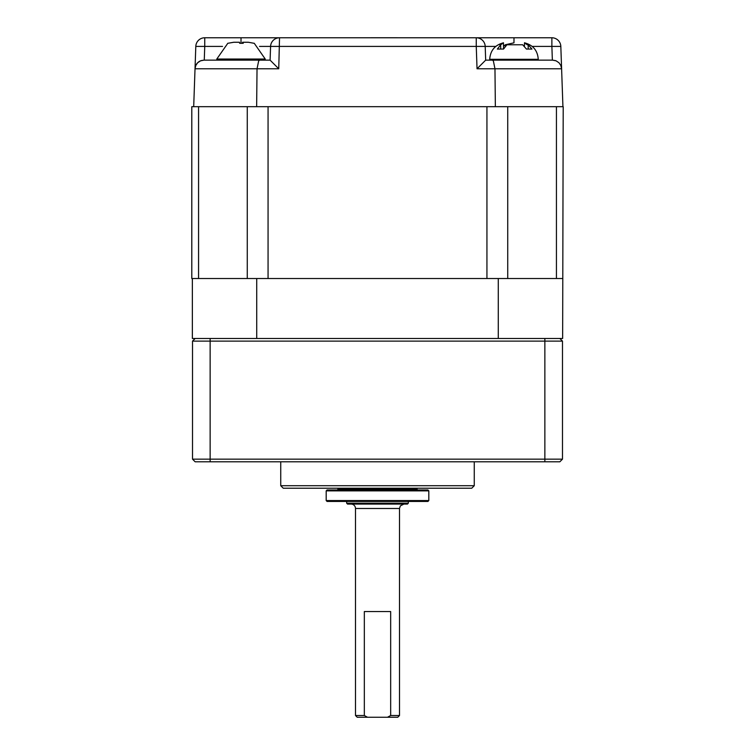 <?xml version="1.0" encoding="UTF-8"?>
<svg xmlns="http://www.w3.org/2000/svg" width="755" height="755" viewBox="0 0 755 755"><rect width="100%" height="100%" fill="white"/><g stroke="black" fill="none" stroke-linecap="round" stroke-linejoin="round"><path stroke-width="1.13" d="M562.484 459.153L559.842 461.796L195.158 461.796L192.516 459.153L562.484 459.153L562.484 341.118L559.842 338.476L562.645 338.476L563.202 106.681L556.435 106.681L556.435 278.519L562.645 278.519M256.728 338.476L192.355 338.476L192.355 278.519L256.728 278.519L256.728 338.476L498.272 338.476L498.272 278.519L556.435 278.519M256.728 278.519L268.063 278.519L268.063 106.681L486.937 106.681L486.937 278.519L498.272 278.519M507.738 278.519L507.738 106.681L486.937 106.681M507.738 106.681L556.435 106.681M268.063 106.681L191.798 106.681L191.798 278.519L192.355 278.519M268.063 278.519L486.937 278.519M191.798 278.519L191.798 106.681M561.597 68.724L560.871 65.534M560.795 65.364L561.607 68.78L560.823 46.414A8.947 8.947 0 0 0 551.877 37.769L279.529 37.769A8.947 8.947 0 0 0 270.583 46.414L270.101 60.145L259.729 60.145L258.682 60.834L257.03 68.78L278.746 68.78L279.529 37.769L204.747 37.769A8.947 8.947 0 0 0 195.8 46.414L195.026 68.78A8.947 8.947 0 0 1 200.415 60.881M259.522 46.414L476.254 46.414L477.037 68.78L485.673 60.145L485.201 46.414A8.947 8.947 0 0 0 476.254 37.769L476.254 46.414L495.761 46.414M227.812 43.271L216.798 59.032L216.798 60.145L270.101 60.145L278.746 68.78M259.729 60.145L203.963 60.145L200.509 60.844L197.64 62.769L195.753 65.553L195.026 68.78L195.753 65.553M196.611 68.78L195.026 68.78L195.781 65.477M201.226 60.579L203.963 60.145M195.8 46.414L204.747 46.414L204.747 37.769L241.015 37.769L241.015 43.271L239.656 43.28M195.026 68.78L193.695 106.681L195.026 68.78L257.03 68.78L256.643 106.681M477.037 68.78L494.969 68.78L493.355 60.834L492.335 60.145L485.673 60.145L552.358 60.145L551.877 46.414L560.823 46.414L561.607 68.78L560.871 65.534L558.974 62.75L556.095 60.834L552.66 60.145L538.258 60.145L538.258 59.315L489.702 59.315L489.702 60.145M503.528 46.348L505.274 44.781L513.985 42.818L513.985 37.769L551.877 37.769L551.877 46.414L532.199 46.414M552.66 60.145L555.595 60.645M216.798 60.145L204.265 60.145L204.747 46.414L222.517 46.414M562.928 106.681L561.607 68.78L494.969 68.78L495.356 106.681M528.189 48.613L528.189 44.781C523.621 42.072 523.309 42.072 527.254 44.781M538.258 59.315C537.626 50.528 533.039 45.026 524.508 42.818L524.432 46.348M489.702 59.315C490.335 50.528 494.921 45.026 503.462 42.818L503.528 49.056L497.366 49.066L500.707 44.781L500.707 48.546M499.772 44.781C504.34 42.072 504.651 42.072 500.707 44.781M528.189 44.781L531.954 49.066L526.452 49.066L522.687 44.781L506.898 44.781L503.557 49.066M474.263 461.796L474.263 485.71L280.737 485.71L280.737 461.796M562.484 341.118L544.865 341.118L544.865 461.796L553.613 461.796L289.41 461.796M192.516 459.153L192.516 341.118L544.865 341.118L544.865 338.476L498.272 338.476M559.842 338.476L544.865 338.476M474.263 485.71L471.752 488.221L283.248 488.221L280.737 485.71M195.158 338.476L192.516 341.118L195.158 338.476M408.332 503.198L407.445 504.085L347.555 504.085L346.668 503.198L408.332 503.198L408.332 501.443M346.668 501.443L346.668 503.198M367.496 717.25L387.504 717.25L390.665 715.513L390.665 611.55L364.335 611.55L364.335 715.513L367.496 717.25L357.238 717.25L355.501 715.513L364.335 715.513M390.665 715.513L399.499 715.513L397.762 717.25L387.504 717.25M351.103 504.085A4.407 4.407 0 0 1 355.501 508.483L355.501 715.513M326.188 500.556L428.812 500.556L428.812 490.863L326.188 490.863L326.188 500.556L327.066 501.443L427.934 501.443L428.812 500.556M326.188 490.863L327.066 489.986L427.934 489.986L428.812 490.863M337.863 489.986L337.863 489.108L417.137 489.108L417.137 489.986M254.152 43.309L248.301 42.252L243.044 42.252L243.242 43.309L239.665 43.309L239.467 42.252L233.861 42.252L227.765 43.309L233.739 42.252M243.044 42.252L242.865 43.29M242.751 43.29L242.572 42.252L242.374 43.309M397.234 37.75L357.71 37.769M247.262 106.681L247.262 278.519M198.565 278.519L198.565 106.681M505.274 44.781L505.274 46.442M210.135 461.796L210.135 338.476M355.501 508.483L399.499 508.483L400.339 505.897L403.897 504.085M216.798 59.032L265.241 59.032L265.241 60.145M399.499 715.513L399.499 508.483M338.74 488.221L337.863 489.108M416.26 488.221L417.137 489.108M254.246 43.28L265.241 59.032"/></g></svg>
